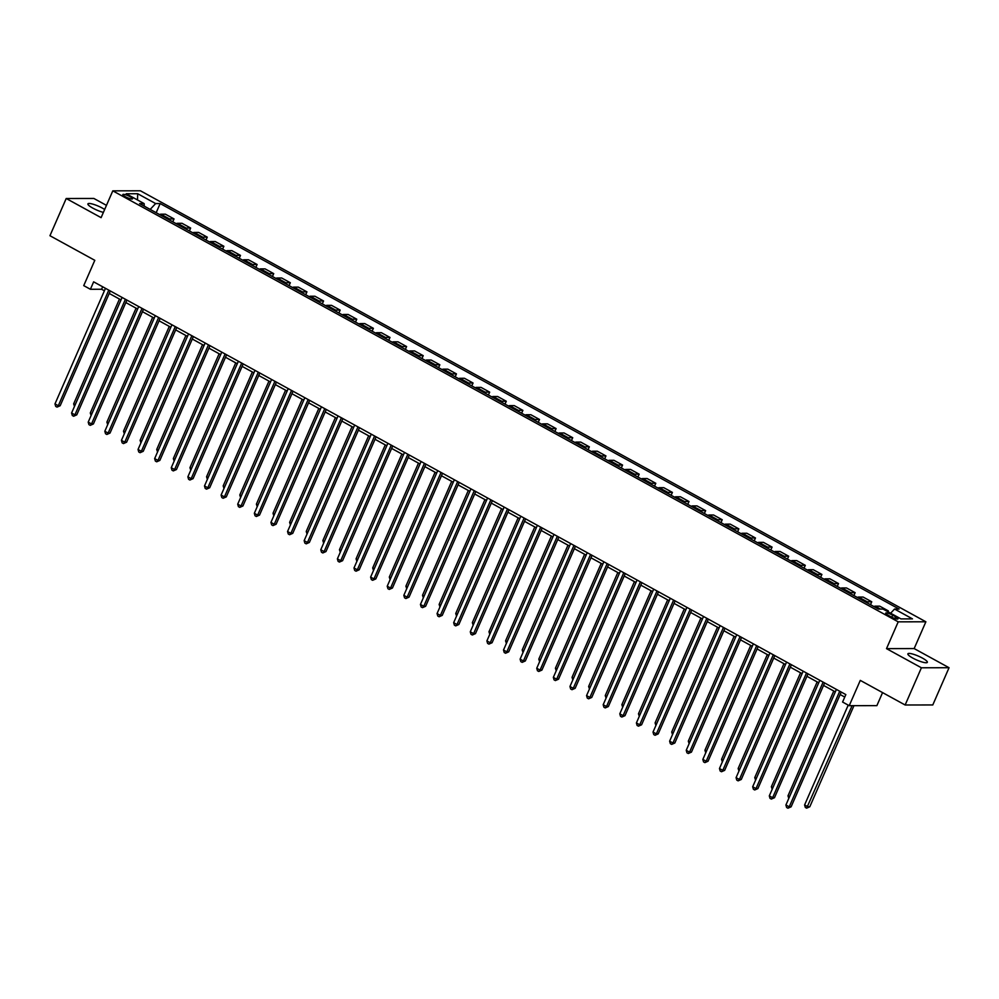 <?xml version="1.0" encoding="UTF-8"?>
<svg xmlns="http://www.w3.org/2000/svg" width="999" height="999" viewBox="0 0 999 999"><rect width="100%" height="100%" fill="white"/><g stroke="black" fill="none" stroke-linecap="round" stroke-linejoin="round"><path stroke-width="1.5" d="M104.67 209.465A10.614 2.11 23.6 0 0 102.422 208.129A10.614 2.11 23.6 0 0 87.924 203.883A10.614 2.11 23.6 0 0 92.857 208.142A10.614 2.11 23.6 0 0 103.397 212.387M912.836 658.104A10.614 2.11 23.6 0 0 927.334 662.337A10.614 2.11 23.6 0 0 922.402 658.079A10.614 2.11 23.6 0 0 907.891 653.846A10.614 2.11 23.6 0 0 912.836 658.104M125.3 196.678A5.307 1.061 23.6 0 0 132.555 198.801A5.307 1.061 23.6 0 0 130.082 196.666A5.307 1.061 23.6 0 0 122.827 194.555A5.307 1.061 23.6 0 0 125.3 196.678M106.456 205.357L93.856 198.451L66.209 198.501L49.95 235.714L94.805 260.327L83.741 285.627L90.397 289.273L101.598 289.26L104.395 290.796M925.873 621.79L140.447 190.797L112.8 190.846L898.213 621.84L925.873 621.79L914.16 648.576L886.513 648.638L921.403 667.782L949.05 667.719L914.16 648.576M949.05 667.719L932.791 704.944L905.144 704.994L860.289 680.381L849.225 705.681L876.885 705.631L882.567 692.607M921.403 667.782L905.144 704.994M849.225 705.681L842.582 702.035L845.841 694.592L93.644 281.83L90.397 289.273M895.628 616.795L892.706 615.197A5.132 1.024 23.6 0 0 885.676 613.136A5.132 1.024 23.6 0 0 888.074 615.197L890.996 616.808A5.132 1.024 23.6 0 0 898.014 618.856A5.132 1.024 23.6 0 0 895.628 616.795L894.879 618.506M890.621 613.224L894.542 609.04L899.063 609.028L160.165 203.559L156.169 212.7M894.542 609.04L912.487 618.881L900.973 618.905L883.029 609.065L878.508 609.078L139.61 203.609L144.131 203.596L126.186 193.756L137.7 193.731L155.644 203.571L160.165 203.559M886.513 648.638L898.213 621.84M66.209 198.501L101.099 217.645L112.8 190.846M109.228 293.444L121.016 299.912M125.837 302.56L137.625 309.028M142.457 311.676L154.233 318.144M159.066 320.791L170.841 327.26M175.674 329.907L187.462 336.376M192.283 339.023L204.071 345.492M208.903 348.139L220.679 354.608M225.512 357.255L237.3 363.723M242.12 366.371L253.908 372.839M258.741 375.487L270.517 381.943M275.349 384.603L287.138 391.059M291.958 393.718L303.746 400.174M308.566 402.834L320.354 409.29M325.187 411.95L336.963 418.406M341.795 421.066L353.584 427.522M358.404 430.182L370.192 436.638M375.025 439.298L386.8 445.754M391.633 448.414L403.421 454.87M408.241 457.53L420.03 463.986M424.862 466.645L436.638 473.101M441.471 475.761L453.246 482.217M458.079 484.877L469.867 491.333M474.687 493.993L486.476 500.449M491.308 503.109L503.084 509.565M507.917 512.225L519.705 518.681M524.525 521.341L536.313 527.797M541.146 530.457L552.922 536.913M557.754 539.572L569.542 546.028M574.363 548.676L586.151 555.144M590.971 557.792L602.759 564.26M607.592 566.908L619.368 573.376M624.2 576.023L635.988 582.492M640.809 585.139L652.597 591.608M657.429 594.255L669.205 600.724M674.038 603.371L685.826 609.84M690.646 612.487L702.434 618.955M707.267 621.603L719.043 628.071M723.875 630.719L735.651 637.187M740.484 639.835L752.272 646.303M757.092 648.95L768.88 655.419M773.713 658.066L785.489 664.535M790.321 667.182L802.11 673.651M806.93 676.298L818.718 682.767M823.551 685.414L835.326 691.882M840.159 694.53L844.767 697.065M102.672 286.788L101.598 289.26M886.4 610.913L888.361 610.913L887.974 611.775M159.64 214.598A6.631 2.685 -61.2 0 1 160.876 214.198L165.397 214.186L174.038 218.931L172.777 221.803M176.249 223.714A6.631 2.685 -61.2 0 1 177.497 223.314L182.018 223.301L190.647 228.047L189.398 230.919M192.857 232.829A6.631 2.685 -61.2 0 1 194.106 232.43L198.626 232.417L207.268 237.163L206.006 240.035M209.478 241.945A6.631 2.685 -61.2 0 1 210.714 241.546L215.235 241.533L223.876 246.278L222.615 249.151M226.086 251.061A6.631 2.685 -61.2 0 1 227.322 250.662L231.855 250.649L240.484 255.394L239.236 258.266M242.695 260.177A6.631 2.685 -61.2 0 1 243.943 259.777L248.464 259.765L257.105 264.51L255.844 267.382M259.315 269.293A6.631 2.685 -61.2 0 1 260.552 268.893L265.072 268.881L273.714 273.626L272.452 276.498M275.924 278.409A6.631 2.685 -61.2 0 1 277.16 278.009L281.681 277.997L290.322 282.742L289.073 285.614M292.532 287.525A6.631 2.685 -61.2 0 1 293.781 287.125L298.301 287.113L306.943 291.858L305.682 294.73M309.153 296.641A6.631 2.685 -61.2 0 1 310.389 296.241L314.91 296.228L323.551 300.974L322.29 303.846M325.761 305.756A6.631 2.685 -61.2 0 1 326.998 305.357L331.518 305.344L340.159 310.09L338.898 312.962M342.37 314.872A6.631 2.685 -61.2 0 1 343.619 314.473L348.139 314.46L356.768 319.205L355.519 322.078M358.978 323.988A6.631 2.685 -61.2 0 1 360.227 323.589L364.747 323.576L373.389 328.321L372.127 331.193M375.599 333.104A6.631 2.685 -61.2 0 1 376.835 332.704L381.356 332.692L389.997 337.437L388.736 340.309M392.207 342.22A6.631 2.685 -61.2 0 1 393.444 341.82L397.977 341.808L406.605 346.553L405.357 349.425M408.816 351.336A6.631 2.685 -61.2 0 1 410.065 350.936L414.585 350.924L423.226 355.669L421.965 358.541M425.437 360.452A6.631 2.685 -61.2 0 1 426.673 360.052L431.193 360.04L439.835 364.785L438.573 367.657M442.045 369.568A6.631 2.685 -61.2 0 1 443.281 369.168L447.802 369.155L456.443 373.901L455.182 376.773M458.653 378.683A6.631 2.685 -61.2 0 1 459.902 378.284L464.423 378.271L473.051 383.017L471.803 385.889M475.262 387.799A6.631 2.685 -61.2 0 1 476.511 387.4L481.031 387.387L489.672 392.132L488.411 395.005M491.883 396.915A6.631 2.685 -61.2 0 1 493.119 396.516L497.639 396.503L506.281 401.248L505.019 404.12M508.491 406.031A6.631 2.685 -61.2 0 1 509.74 405.631L514.26 405.619L522.889 410.364L521.64 413.236M525.099 415.147A6.631 2.685 -61.2 0 1 526.348 414.747L530.869 414.735L539.51 419.48L538.249 422.352M541.72 424.263A6.631 2.685 -61.2 0 1 542.957 423.863L547.477 423.851L556.118 428.596L554.857 431.468M558.329 433.379A6.631 2.685 -61.2 0 1 559.565 432.979L564.085 432.967L572.727 437.712L571.478 440.584M574.937 442.495A6.631 2.685 -61.2 0 1 576.186 442.095L580.706 442.082L589.348 446.828L588.086 449.7M591.558 451.61A6.631 2.685 -61.2 0 1 592.794 451.211L597.315 451.198L605.956 455.944L604.695 458.816M608.166 460.726A6.631 2.685 -61.2 0 1 609.402 460.327L613.923 460.314L622.564 465.059L621.303 467.932M624.775 469.842A6.631 2.685 -61.2 0 1 626.023 469.443L630.544 469.43L639.173 474.175L637.924 477.047M641.383 478.958A6.631 2.685 -61.2 0 1 642.632 478.558L647.152 478.546L655.794 483.291L654.532 486.163M658.004 488.074A6.631 2.685 -61.2 0 1 659.24 487.674L663.761 487.662L672.402 492.407L671.141 495.279M674.612 497.19A6.631 2.685 -61.2 0 1 675.848 496.79L680.381 496.778L689.01 501.523L687.762 504.395M691.221 506.306A6.631 2.685 -61.2 0 1 692.469 505.906L696.99 505.894L705.631 510.639L704.37 513.511M707.841 515.422A6.631 2.685 -61.2 0 1 709.078 515.022L713.598 515.009L722.24 519.755L720.978 522.627M724.45 524.537A6.631 2.685 -61.2 0 1 725.686 524.138L730.207 524.125L738.848 528.871L737.599 531.743M741.058 533.653A6.631 2.685 -61.2 0 1 742.307 533.254L746.827 533.241L755.456 537.986L754.208 540.859M757.679 542.769A6.631 2.685 -61.2 0 1 758.915 542.37L763.436 542.357L772.077 547.102L770.816 549.974M774.287 551.885A6.631 2.685 -61.2 0 1 775.524 551.485L780.044 551.473L788.686 556.218L787.424 559.09M790.896 561.001A6.631 2.685 -61.2 0 1 792.145 560.601L796.665 560.589L805.294 565.334L804.045 568.206M807.504 570.117A6.631 2.685 -61.2 0 1 808.753 569.717L813.273 569.705L821.915 574.45L820.654 577.322M824.125 579.233A6.631 2.685 -61.2 0 1 825.361 578.833L829.882 578.821L838.523 583.566L837.262 586.438M840.733 588.336A6.631 2.685 -61.2 0 1 841.97 587.949L846.49 587.936L855.132 592.682L853.883 595.554M857.342 597.452A6.631 2.685 -61.2 0 1 858.591 597.065L863.111 597.052L871.752 601.798L870.491 604.67M873.963 606.568A6.631 2.685 -61.2 0 1 875.199 606.181L879.719 606.168L888.361 610.913M865.983 602.197A6.631 2.685 -61.2 0 1 867.219 601.798L871.752 601.798M849.375 593.081A6.631 2.685 -61.2 0 1 850.611 592.682L855.132 592.682M832.754 583.965A6.631 2.685 -61.2 0 1 834.003 583.566L838.523 583.566M816.146 574.85A6.631 2.685 -61.2 0 1 817.394 574.45L821.915 574.45M799.537 565.734A6.631 2.685 -61.2 0 1 800.773 565.334L805.294 565.334M782.929 556.618A6.631 2.685 -61.2 0 1 784.165 556.218L788.686 556.218M766.308 547.502A6.631 2.685 -61.2 0 1 767.557 547.102L772.077 547.102M749.7 538.386A6.631 2.685 -61.2 0 1 750.936 537.986L755.456 537.986M733.091 529.27A6.631 2.685 -61.2 0 1 734.327 528.871L738.848 528.871M716.47 520.154A6.631 2.685 -61.2 0 1 717.719 519.755L722.24 519.755M699.862 511.038A6.631 2.685 -61.2 0 1 701.098 510.639L705.631 510.639M683.254 501.923A6.631 2.685 -61.2 0 1 684.49 501.523L689.01 501.523M666.633 492.807A6.631 2.685 -61.2 0 1 667.881 492.407L672.402 492.407M650.024 483.691A6.631 2.685 -61.2 0 1 651.273 483.291L655.794 483.291M633.416 474.575A6.631 2.685 -61.2 0 1 634.652 474.175L639.173 474.175M616.808 465.459A6.631 2.685 -61.2 0 1 618.044 465.072L622.564 465.059M600.187 456.343A6.631 2.685 -61.2 0 1 601.435 455.956L605.956 455.944M583.578 447.227A6.631 2.685 -61.2 0 1 584.815 446.84L589.348 446.828M566.97 438.111A6.631 2.685 -61.2 0 1 568.206 437.724L572.727 437.712M550.349 428.996A6.631 2.685 -61.2 0 1 551.598 428.608L556.118 428.596M533.741 419.88A6.631 2.685 -61.2 0 1 534.989 419.493L539.51 419.48M517.132 410.764A6.631 2.685 -61.2 0 1 518.369 410.377L522.889 410.364M500.524 401.648A6.631 2.685 -61.2 0 1 501.76 401.261L506.281 401.248M483.903 392.532A6.631 2.685 -61.2 0 1 485.152 392.145L489.672 392.132M467.295 383.416A6.631 2.685 -61.2 0 1 468.531 383.029L473.051 383.017M450.686 374.3A6.631 2.685 -61.2 0 1 451.923 373.913L456.443 373.901M434.066 365.184A6.631 2.685 -61.2 0 1 435.314 364.797L439.835 364.785M417.457 356.069A6.631 2.685 -61.2 0 1 418.693 355.681L423.226 355.669M400.849 346.953A6.631 2.685 -61.2 0 1 402.085 346.566L406.605 346.553M384.228 337.837A6.631 2.685 -61.2 0 1 385.477 337.45L389.997 337.437M367.62 328.721A6.631 2.685 -61.2 0 1 368.868 328.334L373.389 328.321M351.011 319.605A6.631 2.685 -61.2 0 1 352.247 319.218L356.768 319.205M334.403 310.489A6.631 2.685 -61.2 0 1 335.639 310.102L340.159 310.09M317.782 301.373A6.631 2.685 -61.2 0 1 319.031 300.986L323.551 300.974M301.174 292.257A6.631 2.685 -61.2 0 1 302.41 291.87L306.943 291.858M284.565 283.142A6.631 2.685 -61.2 0 1 285.801 282.754L290.322 282.742M267.944 274.026A6.631 2.685 -61.2 0 1 269.193 273.639L273.714 273.626M251.336 264.91A6.631 2.685 -61.2 0 1 252.585 264.523L257.105 264.51M234.728 255.794A6.631 2.685 -61.2 0 1 235.964 255.407L240.484 255.394M218.119 246.678A6.631 2.685 -61.2 0 1 219.355 246.291L223.876 246.278M201.498 237.562A6.631 2.685 -61.2 0 1 202.747 237.175L207.268 237.163M184.89 228.446A6.631 2.685 -61.2 0 1 186.126 228.059L190.647 228.047M168.282 219.33A6.631 2.685 -61.2 0 1 169.518 218.943L174.038 218.931M155.644 203.571L150.175 209.403M144.293 206.181L144.131 203.596M137.7 193.731L137.5 199.962M839.722 691.246L789.235 806.817L785.913 804.994L836.4 689.422M841.233 692.07L791.108 806.817L789.235 806.817L787.949 808.203L786.625 807.479L785.913 804.994M791.108 806.817L787.949 808.203M848.213 705.132L804.595 804.957L807.916 806.78L809.789 806.78L853.958 705.681M809.789 806.78L806.643 808.166L852.085 705.681M806.643 808.166L805.306 807.442L804.595 804.957M823.114 682.13L772.627 797.702L769.305 795.878L819.792 680.307M824.625 682.954L774.487 797.702L772.627 797.702L771.34 799.088L770.017 798.363L769.305 795.878M774.487 797.702L771.34 799.088M806.505 673.014L756.006 788.586L752.684 786.762L803.184 671.191M808.004 673.838L757.879 788.586L756.006 788.586L754.732 789.972L753.396 789.247L752.684 786.762M757.879 788.586L754.732 789.972M789.897 663.898L739.397 779.47L736.076 777.647L786.575 662.075M791.395 664.722L741.27 779.47L739.397 779.47L738.111 780.856L736.787 780.132L736.076 777.647M741.27 779.47L738.111 780.856M833.778 691.033L787.986 795.841L789.535 796.69M788.798 798.376L787.986 795.841M817.17 681.917L771.378 786.725L772.926 787.574M772.19 789.26L771.378 786.725M800.549 672.802L754.757 777.609L756.318 778.458M755.581 780.144L754.757 777.609M773.276 654.782L722.789 770.354L719.467 768.531L769.954 652.959M774.787 655.606L724.65 770.354L722.789 770.354L721.503 771.74L720.179 771.016L719.467 768.531M724.65 770.354L721.503 771.74M783.94 663.686L738.149 768.493L739.697 769.342M738.96 771.028L738.149 768.493M756.668 645.666L706.181 761.238L702.846 759.415L753.346 643.843M758.179 646.49L708.041 761.238L706.181 761.238L704.894 762.624L703.558 761.9L702.846 759.415M708.041 761.238L704.894 762.624M767.332 654.57L721.54 759.377L723.089 760.227M722.352 761.912L721.54 759.377M740.059 636.55L689.56 752.122L686.238 750.299L736.738 634.727M741.558 637.374L691.433 752.122L689.56 752.122L688.286 753.508L686.95 752.784L686.238 750.299M691.433 752.122L688.286 753.508M750.711 645.454L704.919 750.261L706.48 751.111M705.744 752.796L704.919 750.261M723.438 627.434L672.951 743.006L669.63 741.183L720.117 625.611M724.949 628.259L674.824 743.006L672.951 743.006L671.665 744.392L670.341 743.668L669.63 741.183M674.824 743.006L671.665 744.392M734.103 636.338L688.311 741.146L689.872 741.995M689.135 743.693L688.311 741.146M706.83 618.319L656.343 733.89L653.021 732.067L703.508 616.495M708.341 619.143L658.204 733.89L656.343 733.89L655.057 735.276L653.733 734.552L653.021 732.067M658.204 733.89L655.057 735.276M717.494 627.222L671.703 732.03L673.251 732.879M672.514 734.577L671.703 732.03M690.222 609.203L639.722 724.774L636.4 722.951L686.9 607.38M691.72 610.027L641.595 724.774L639.722 724.774L638.448 726.161L637.112 725.436L636.4 722.951M641.595 724.774L638.448 726.161M700.873 618.106L655.094 722.914L656.643 723.776M655.906 725.461L655.094 722.914M673.613 600.087L623.114 715.659L619.792 713.835L670.279 598.264M675.112 600.911L624.987 715.659L623.114 715.659L621.828 717.045L620.504 716.32L619.792 713.835M624.987 715.659L621.828 717.045M684.265 608.99L638.473 713.798L640.034 714.66M639.298 716.345L638.473 713.798M656.992 590.971L606.505 706.543L603.184 704.72L653.671 589.148M658.503 591.795L608.366 706.543L606.505 706.543L605.219 707.929L603.896 707.205L603.184 704.72M608.366 706.543L605.219 707.929M667.657 599.875L621.865 704.682L623.413 705.544M622.677 707.23L621.865 704.682M640.384 581.855L589.885 697.427L586.563 695.604L637.062 580.032M641.895 582.679L591.758 697.427L589.885 697.427L588.611 698.813L587.275 698.089L586.563 695.604M591.758 697.427L588.611 698.813M651.048 590.759L605.257 695.566L606.805 696.428M606.068 698.114L605.257 695.566M623.776 572.739L573.276 688.311L569.954 686.488L620.454 570.916M625.274 573.563L575.149 688.311L573.276 688.311L572.002 689.697L570.666 688.973L569.954 686.488M575.149 688.311L572.002 689.697M634.427 581.643L588.636 686.45L590.197 687.312M589.46 688.998L588.636 686.45M607.155 563.623L556.668 679.195L553.346 677.372L603.833 561.8M608.666 564.447L558.528 679.195L556.668 679.195L555.382 680.581L554.058 679.857L553.346 677.372M558.528 679.195L555.382 680.581M617.819 572.527L572.027 677.334L573.576 678.196M572.839 679.882L572.027 677.334M590.546 554.507L540.059 670.079L536.738 668.256L587.225 552.684M592.057 555.332L541.92 670.079L540.059 670.079L538.773 671.465L537.45 670.741L536.738 668.256M541.92 670.079L538.773 671.465M601.211 563.411L555.419 668.219L556.967 669.08M556.231 670.766L555.419 668.219M573.938 545.392L523.439 660.963L520.117 659.14L570.616 543.568M575.436 546.216L525.312 660.963L523.439 660.963L522.165 662.349L520.829 661.625L520.117 659.14M525.312 660.963L522.165 662.349M584.59 554.295L538.798 659.103L540.359 659.964M539.622 661.65L538.798 659.103M557.317 536.276L506.83 651.847L503.508 650.024L553.995 534.453M558.828 537.1L508.703 651.847L506.83 651.847L505.544 653.234L504.22 652.509L503.508 650.024M508.703 651.847L505.544 653.234M567.981 545.179L522.19 649.987L523.751 650.849M523.014 652.534L522.19 649.987M540.709 527.16L490.222 642.732L486.9 640.908L537.387 525.337M542.22 527.984L492.082 642.732L490.222 642.732L488.936 644.118L487.612 643.393L486.9 640.908M492.082 642.732L488.936 644.118M551.373 536.063L505.581 640.871L507.13 641.733M506.393 643.418L505.581 640.871M524.1 518.044L473.601 633.616L470.279 631.793L520.779 516.221M525.599 518.868L475.474 633.616L473.601 633.616L472.327 635.002L470.991 634.278L470.279 631.793M475.474 633.616L472.327 635.002M534.765 526.948L488.973 631.755L490.521 632.617M489.785 634.303L488.973 631.755M507.492 508.928L456.993 624.5L453.671 622.677L504.17 507.105M508.991 509.752L458.866 624.5L456.993 624.5L455.706 625.886L454.383 625.162L453.671 622.677M458.866 624.5L455.706 625.886M518.144 517.832L472.352 622.639L473.913 623.501M473.176 625.187L472.352 622.639M490.871 499.812L440.384 615.384L437.062 613.561L487.549 497.989M492.382 500.636L442.245 615.384L440.384 615.384L439.098 616.77L437.774 616.046L437.062 613.561M442.245 615.384L439.098 616.77M501.535 508.716L455.744 613.523L457.292 614.385M456.555 616.071L455.744 613.523M474.263 490.696L423.776 606.268L420.442 604.445L470.941 488.873M475.774 491.52L425.636 606.268L423.776 606.268L422.49 607.654L421.153 606.93L420.442 604.445M425.636 606.268L422.49 607.654M484.927 499.6L439.135 604.407L440.684 605.269M439.947 606.955L439.135 604.407M457.654 481.58L407.155 597.152L403.833 595.329L454.333 479.757M459.153 482.405L409.028 597.152L407.155 597.152L405.881 598.538L404.545 597.814L403.833 595.329M409.028 597.152L405.881 598.538M468.306 490.484L422.515 595.292L424.076 596.153M423.339 597.839L422.515 595.292M441.034 472.465L390.547 588.036L387.225 586.213L437.712 470.641M442.545 473.289L392.42 588.036L390.547 588.036L389.26 589.422L387.937 588.698L387.225 586.213M392.42 588.036L389.26 589.422M451.698 481.368L405.906 586.176L407.467 587.037M406.73 588.723L405.906 586.176M424.425 463.349L373.938 578.921L370.617 577.097L421.103 461.526M425.936 464.173L375.799 578.921L373.938 578.921L372.652 580.307L371.328 579.582L370.617 577.097M375.799 578.921L372.652 580.307M435.089 472.252L389.298 577.06L390.846 577.922M390.109 579.607L389.298 577.06M407.817 454.233L357.317 569.805L353.996 567.981L404.495 452.41M409.315 455.057L359.19 569.805L357.317 569.805L356.044 571.191L354.707 570.466L353.996 567.981M359.19 569.805L356.044 571.191M418.469 463.136L372.689 567.944L374.238 568.806M373.501 570.491L372.689 567.944M391.208 445.117L340.709 560.689L337.387 558.866L387.874 443.294M392.707 445.941L342.582 560.689L340.709 560.689L339.423 562.075L338.099 561.351L337.387 558.866M342.582 560.689L339.423 562.075M401.86 454.021L356.069 558.828L357.63 559.69M356.893 561.376L356.069 558.828M374.588 436.001L324.101 551.573L320.779 549.75L371.266 434.178M376.099 436.825L325.961 551.573L324.101 551.573L322.814 552.959L321.491 552.235L320.779 549.75M325.961 551.573L322.814 552.959M385.252 444.905L339.46 549.712L341.009 550.574M340.272 552.26L339.46 549.712M357.979 426.885L307.48 542.457L304.158 540.634L354.657 425.062M359.49 427.709L309.353 542.457L307.48 542.457L306.206 543.843L304.87 543.119L304.158 540.634M309.353 542.457L306.206 543.843M368.643 435.789L322.852 540.596L324.4 541.458M323.664 543.144L322.852 540.596M341.371 417.769L290.871 533.341L287.55 531.518L338.049 415.946M342.869 418.593L292.744 533.341L290.871 533.341L289.598 534.727L288.261 534.003L287.55 531.518M292.744 533.341L289.598 534.727M352.023 426.673L306.231 531.48L307.792 532.342M307.055 534.028L306.231 531.48M324.75 408.653L274.263 524.225L270.941 522.402L321.428 406.83M326.261 409.478L276.124 524.225L274.263 524.225L272.977 525.611L271.653 524.887L270.941 522.402M276.124 524.225L272.977 525.611M335.414 417.557L289.623 522.365L291.171 523.226M290.434 524.912L289.623 522.365M308.142 399.538L257.655 515.109L254.333 513.286L304.82 397.714M309.653 400.362L259.515 515.109L257.655 515.109L256.368 516.495L255.045 515.771L254.333 513.286M259.515 515.109L256.368 516.495M318.806 408.441L273.014 513.249L274.563 514.11M273.826 515.796L273.014 513.249M291.533 390.422L241.034 505.993L237.712 504.17L288.212 388.599M293.032 391.246L242.907 505.993L241.034 505.993L239.76 507.38L238.424 506.655L237.712 504.17M242.907 505.993L239.76 507.38M302.185 399.325L256.393 504.133L257.954 504.994M257.218 506.68L256.393 504.133M274.912 381.306L224.425 496.878L221.104 495.054L271.591 379.483M276.423 382.13L226.298 496.878L224.425 496.878L223.139 498.264L221.815 497.539L221.104 495.054M226.298 496.878L223.139 498.264M285.577 390.209L239.785 495.017L241.346 495.879M240.609 497.564L239.785 495.017M258.304 372.19L207.817 487.762L204.495 485.939L254.982 370.367M259.815 373.014L209.678 487.762L207.817 487.762L206.531 489.148L205.207 488.424L204.495 485.939M209.678 487.762L206.531 489.148M268.968 381.094L223.177 485.901L224.725 486.763M223.988 488.449L223.177 485.901M241.696 363.074L191.196 478.646L187.874 476.823L238.374 361.251M243.194 363.898L193.069 478.646L191.196 478.646L189.922 480.032L188.586 479.308L187.874 476.823M193.069 478.646L189.922 480.032M252.36 371.978L206.568 476.785L208.117 477.647M207.38 479.333L206.568 476.785M225.087 353.958L174.588 469.53L171.266 467.707L221.766 352.135M226.586 354.782L176.461 469.53L174.588 469.53L173.302 470.916L171.978 470.192L171.266 467.707M176.461 469.53L173.302 470.916M235.739 362.862L189.947 467.669L191.508 468.531M190.772 470.217L189.947 467.669M208.466 344.842L157.979 460.414L154.658 458.591L205.145 343.019M209.977 345.666L159.84 460.414L157.979 460.414L156.693 461.8L155.369 461.076L154.658 458.591M159.84 460.414L156.693 461.8M219.131 353.746L173.339 458.566L174.887 459.415M174.151 461.101L173.339 458.566M191.858 335.726L141.371 451.298L138.037 449.475L188.536 333.903M193.369 336.551L143.232 451.298L141.371 451.298L140.085 452.697L138.749 451.96L138.037 449.475M143.232 451.298L140.085 452.697M202.522 344.63L156.731 449.45L158.279 450.299M157.542 451.985L156.731 449.45M175.25 326.611L124.75 442.182L121.428 440.359L171.928 324.787M176.748 327.435L126.623 442.182L124.75 442.182L123.476 443.581L122.14 442.844L121.428 440.359M126.623 442.182L123.476 443.581M185.901 335.514L140.11 440.334L141.671 441.183M140.934 442.869L140.11 440.334M158.629 317.495L108.142 433.067L104.82 431.243L155.307 315.672M160.14 318.319L110.015 433.067L108.142 433.067L106.856 434.465L105.532 433.728L104.82 431.243M110.015 433.067L106.856 434.465M169.293 326.398L123.501 431.218L125.062 432.067M124.326 433.753L123.501 431.218M142.02 308.379L91.533 423.951L88.212 422.127L138.699 306.556M143.531 309.203L93.394 423.951L91.533 423.951L90.247 425.349L88.923 424.612L88.212 422.127M93.394 423.951L90.247 425.349M152.685 317.282L106.893 422.102L108.441 422.952M107.705 424.637L106.893 422.102M125.412 299.263L74.913 414.835L71.591 413.012L122.09 297.44M126.91 300.1L76.786 414.835L74.913 414.835L73.639 416.233L72.303 415.497L71.591 413.012M76.786 414.835L73.639 416.233M136.064 308.167L90.285 412.987L91.833 413.836M91.096 415.522L90.285 412.987M108.791 290.147L58.304 405.719L54.982 403.896L105.469 288.324M110.302 290.984L60.177 405.719L58.304 405.719L57.018 407.117L55.694 406.381L54.982 403.896M60.177 405.719L57.018 407.117M119.455 299.051L73.664 403.871L75.225 404.72M74.488 406.406L73.664 403.871M875.199 606.181L880.469 609.065M858.591 597.065L867.219 601.798M841.97 587.949L850.611 592.682M825.361 578.833L834.003 583.566M808.753 569.717L817.394 574.45M792.145 560.601L800.773 565.334M775.524 551.485L784.165 556.218M758.915 542.37L767.557 547.102M742.307 533.254L750.936 537.986M725.686 524.138L734.327 528.871M709.078 515.022L717.719 519.755M692.469 505.906L701.098 510.639M675.848 496.79L684.49 501.523M659.24 487.674L667.881 492.407M642.632 478.558L651.273 483.291M626.023 469.443L634.652 474.175M609.402 460.327L618.044 465.072M592.794 451.211L601.435 455.956M576.186 442.095L584.815 446.84M559.565 432.979L568.206 437.724M542.957 423.863L551.598 428.608M526.348 414.747L534.989 419.493M509.74 405.631L518.369 410.377M493.119 396.516L501.76 401.261M476.511 387.4L485.152 392.145M459.902 378.284L468.531 383.029M443.281 369.168L451.923 373.913M426.673 360.052L435.314 364.797M410.065 350.936L418.693 355.681M393.444 341.82L402.085 346.566M376.835 332.704L385.477 337.45M360.227 323.589L368.868 328.334M343.619 314.473L352.247 319.218M326.998 305.357L335.639 310.102M310.389 296.241L319.031 300.986M293.781 287.125L302.41 291.87M277.16 278.009L285.801 282.754M260.552 268.893L269.193 273.639M243.943 259.777L252.585 264.523M227.322 250.662L235.964 255.407M210.714 241.546L219.355 246.291M194.106 232.43L202.747 237.175M177.497 223.314L186.126 228.059M160.876 214.198L169.518 218.943M891.807 617.232L892.706 615.197"/></g></svg>
